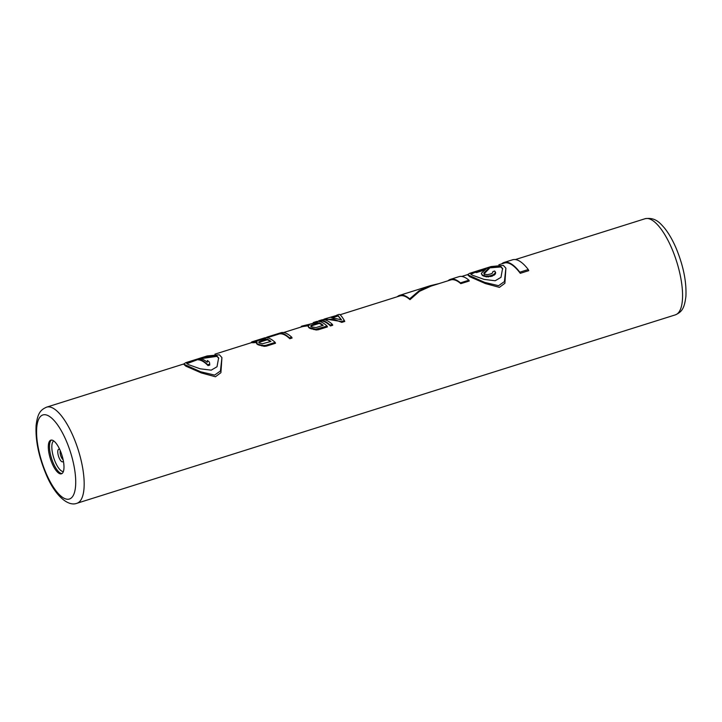 <?xml version="1.0" encoding="UTF-8"?>
<svg xmlns="http://www.w3.org/2000/svg" width="722" height="722" viewBox="0 0 722 722"><rect width="100%" height="100%" fill="white"/><g stroke="black" fill="none" stroke-linecap="round" stroke-linejoin="round"><path stroke-width="1.08" d="M324.205 319.756L333.176 318.989L341.75 322.391L344.764 321.443L344.403 320.613L341.398 321.561L341.75 322.391M318.934 321.416L319.332 321.29A50.396 17.265 72.5 0 1 330.459 325.947L332.725 325.243L332.364 324.404A51.027 17.481 72.5 0 0 321.398 319.981L319.142 320.685A51.027 17.481 72.5 0 1 330.107 325.108L332.364 324.404M309.729 324.313L314.061 322.951A50.396 17.265 72.5 0 1 316.272 322.68M308.186 326.524L308.899 327.725A50.396 17.265 72.5 0 1 310.018 328.411L316.191 329.999L318.42 329.737L327.454 326.895L327.093 326.064A51.027 17.481 72.5 0 0 316.128 321.633L313.871 322.346A51.027 17.481 72.5 0 1 317.527 322.283L302.31 325.992L309.341 325.135L308.312 325.757L308.601 327.03A51.027 17.481 72.5 0 1 309.711 327.689L315.839 329.178L327.093 326.064M283.556 332.553L302.446 326.606L308.375 325.721M266.996 337.77L267.393 337.643A50.396 17.265 72.5 0 1 267.97 337.49L279.261 333.934A50.396 17.265 72.5 0 1 289.82 338.744L292.076 338.031L291.715 337.201A51.027 17.481 72.5 0 0 280.759 332.779L267.203 337.039A51.027 17.481 72.5 0 1 267.718 336.903L279.008 333.347A51.027 17.481 72.5 0 1 289.459 337.905L291.715 337.201M252.88 341.569L251.545 342.048L252.023 342.697A50.396 17.265 72.5 0 1 253.07 342.733L257.167 342.445M256.175 342.598L255.895 341.957L256.888 341.795L256.247 342.869L256.96 344.078A50.396 17.265 72.5 0 1 258.079 344.755L264.252 346.352L266.481 346.091L275.515 343.248L275.154 342.408A51.027 17.481 72.5 0 0 264.198 337.986L252.158 341.777M498.884 264.757L504.308 263.052A50.396 17.265 72.5 0 1 520.273 273.322L528.748 270.66L528.26 269.532A51.027 17.481 72.5 0 0 512.584 259.785L504.118 262.447A51.027 17.481 72.5 0 1 519.795 272.194L528.26 269.532M340.062 314.765L399.871 295.93A50.396 17.265 72.5 0 1 409.988 299.657L419.482 291.327L430.926 286.156L450.672 279.937A50.396 17.265 72.5 0 1 460.798 283.665L469.264 280.993L468.921 280.199A51.027 17.481 72.5 0 0 458.957 276.67L450.483 279.333A51.027 17.481 72.5 0 1 460.455 282.862L468.921 280.199M183.596 364.105L185.807 366.144L201.393 372.958L215.436 376.758L220.923 372.678L221.925 357.589L220.427 370.991L214.605 375.088L200.725 371.794L183.596 364.105L185.744 362.688L191.258 360.955L186.709 363.365L188.343 364.574L200.111 368.789L211.221 370.16L217.015 366.749L218.631 357.886L216.564 355.684L201.637 357.688L191.258 360.955M467.558 274.703L469.769 276.743L485.355 283.556L499.398 287.356L504.886 283.277L505.887 268.187L504.389 281.589L498.568 285.695L484.688 282.392L467.558 274.703L469.706 273.286L475.22 271.553L470.663 273.963L472.296 275.172L484.074 279.387L495.175 280.759L500.978 277.347L502.584 268.485L500.526 266.283L485.59 268.286L475.22 271.553M60.197 450.519A17.635 6.038 -107.5 0 0 50.856 440.158A17.635 6.038 -107.5 0 0 52.11 463.452A17.635 6.038 -107.5 0 0 61.451 473.812A17.635 6.038 -107.5 0 0 60.197 450.519M324.043 319.738L323.835 319.241L324.828 318.898L341.398 321.561M324.828 318.898L337.4 315.198M338.889 314.503C339.755 313.889 341.596 315.92 344.403 320.613M331.091 317.472L337.86 315.343L341.56 319.9L331.091 317.472M333.266 317.49L338.131 315.956L341.307 319.765M338.131 315.956L337.86 315.343M318.781 321.398L318.564 320.902A51.027 17.481 72.5 0 1 319.142 320.685M330.459 325.947L330.107 325.108M313.538 323.113L313.294 322.563A51.027 17.481 72.5 0 1 313.871 322.346M318.42 329.737L318.059 328.907M316.191 329.999L315.839 329.178M313.673 329.566L313.339 328.781M311.281 328.916L310.965 328.176M310.018 328.411L309.711 327.689M308.899 327.725L308.601 327.03M301.489 326.904L301.255 326.353L302.301 325.992M318.971 322.752A51.027 17.481 72.5 0 1 323.176 325.324L316.028 327.571L311.967 326.976A51.027 17.481 72.5 0 0 311.128 326.47L310.704 325.929L311.814 324.999L318.971 322.752L319.25 323.411A50.396 17.265 72.5 0 1 322.716 325.469M311.814 324.999L312.103 325.658L319.25 323.411M312.103 325.658L310.992 326.606M311.227 326.127L310.938 325.46M289.82 338.744L289.459 337.905M279.261 333.934L279.008 333.347M267.97 337.49L267.718 336.903M266.842 337.752L266.626 337.255A51.027 17.481 72.5 0 1 267.203 337.039M254.108 342.715L253.846 342.093L255.895 341.957M253.07 342.733L252.808 342.12L253.846 342.093M252.023 342.697L251.761 342.102A51.027 17.481 72.5 0 1 252.808 342.12M266.481 346.091L266.12 345.251L275.154 342.408M264.252 346.352L263.9 345.531L266.12 345.251M261.734 345.919L261.4 345.134L263.9 345.531M259.342 345.269L259.027 344.52L261.4 345.134M258.079 344.755L257.772 344.042L259.027 344.52M256.96 344.078L256.662 343.383A51.027 17.481 72.5 0 1 257.772 344.042M256.247 342.869L256.662 343.383M254 341.307L254.225 341.38A51.027 17.481 72.5 0 1 254.848 341.398L265.588 338.636A51.027 17.481 72.5 0 0 262.447 338.564L254 341.307M262.339 343.798L270.93 341.425A51.027 17.481 72.5 0 0 267.032 339.096L259.884 341.353L258.765 342.282L259.189 342.824A51.027 17.481 72.5 0 1 259.749 343.149L262.339 343.798M255.714 341.353L262.7 339.15A50.396 17.265 72.5 0 1 264.333 339.033M255.534 341.353L255.299 340.811M262.7 339.15L262.447 338.564M259.054 342.959L260.164 342.011L267.311 339.764A50.396 17.265 72.5 0 1 270.452 341.578M259.288 342.481L258.999 341.813M260.164 342.011L259.884 341.353M267.311 339.764L267.032 339.096M520.273 273.322L519.795 272.194M501.691 263.873A51.027 17.481 72.5 0 1 504.118 262.447M460.798 283.665L460.455 282.862M448.064 280.759A51.027 17.481 72.5 0 1 450.483 279.333M409.988 299.657L409.645 298.863L419.13 290.731L430.493 285.632L439.12 283.575M397.253 296.76A51.027 17.481 72.5 0 1 399.681 295.334A51.027 17.481 72.5 0 1 409.645 298.863M201.637 357.688L207.151 355.946L219.389 354.8L221.925 357.589M186.935 363.68L198.117 359.457M200.373 358.744L216.862 356.37L218.775 358.274M209.597 362.769L209.75 365.079L209.597 362.769M208.053 365.612L207.683 364.736A51.027 17.481 72.5 0 0 198.018 359.222L198.279 359.827A50.396 17.265 72.5 0 1 208.053 365.612L209.75 365.079M198.018 359.222L199.705 358.681A51.027 17.481 72.5 0 1 207.313 362.291L207.385 360.504A51.027 17.481 72.5 0 1 209.254 361.966M207.683 364.736L209.371 364.204M485.59 268.286L491.113 266.544L503.351 265.398L505.887 268.187M470.897 274.279L475.581 272.095M488.92 267.925L500.815 266.969L502.738 268.873M484.453 270.073L476.556 272.555A50.396 17.265 72.5 0 0 475.744 272.474L475.482 271.86L488.18 267.862A51.027 17.481 72.5 0 1 488.993 267.934L489.263 268.557L484.155 273.755L483.848 273.033L484.029 273.873A51.027 17.481 72.5 0 1 484.489 274.225L487.458 274.676L490.888 273.9L492.404 273.115L492.955 271.553L494.723 271.003L495.671 272.699L495.292 274.098L492.223 276.147L491.853 275.272L494.047 274.216L494.417 275.082M476.556 272.555L476.294 271.932L486.168 268.828L481.448 273.187L482.233 275.29A50.396 17.265 72.5 0 1 482.702 275.651L486.475 276.878L492.223 276.147M484.155 273.755L484.354 274.622M495.292 274.098L494.931 273.259L494.047 274.216M495.328 271.905L494.931 273.259M490.816 276.589L490.446 275.714L491.853 275.272M488.424 276.968L488.054 276.111L490.446 275.714M486.475 276.878L486.114 276.039L488.054 276.111M484.029 276.364L483.686 275.569L486.114 276.039M482.702 275.651L482.377 274.892L483.686 275.569M482.233 275.29L481.917 274.541A51.027 17.481 72.5 0 1 482.377 274.892M481.375 273.809L481.917 274.541M475.482 271.86A51.027 17.481 72.5 0 1 476.294 271.932M488.993 267.934L483.848 273.033M46.659 407.136C40.423 409.852 37.544 413.417 36.1 425.556C35.369 440.185 38.636 456.286 45.901 473.858C54.204 494.308 67.453 507.024 76.929 503.279A50.396 17.265 -107.5 0 0 73.346 436.729A50.396 17.265 -107.5 0 0 46.659 407.136L183.569 364.032M515.382 259.568L645.062 218.739A50.396 17.265 72.5 0 1 671.749 248.332A50.396 17.265 72.5 0 1 675.332 314.873L76.929 503.279M63.112 459.688A5.036 1.724 -107.5 0 1 61.171 456.891A5.036 1.724 72.5 0 1 60.305 450.781M59.791 449.607A6.561 2.247 72.5 0 0 57.778 451.25A6.561 2.247 72.5 0 0 59.168 457.965A6.561 2.247 -107.5 0 0 63.365 460.943M63.355 471.547A16.119 5.523 -107.5 0 1 55.278 461.999A16.119 5.523 72.5 0 1 53.717 440.916M51.461 440.059A17.635 6.038 72.5 0 0 53.275 463.082A17.635 6.038 -107.5 0 0 62.002 473.542M66.262 440.817A44.096 15.108 -107.5 0 0 39.394 417.894A44.096 15.108 -107.5 0 0 46.046 473.154A44.096 15.108 -107.5 0 0 72.904 496.077A44.096 15.108 -107.5 0 0 66.262 440.817M214.921 354.159L251.761 342.562M461.755 276.445L467.531 274.631M645.062 218.739C655.486 216.943 660.278 223.396 664.276 227.782C668.617 233.107 672.552 239.903 676.099 248.16C683.355 265.705 686.622 281.797 685.9 296.426C684.375 308.808 681.649 312.039 675.332 314.873M336.804 315.126L339.051 314.422M399.681 295.334L430.493 285.632"/></g></svg>
